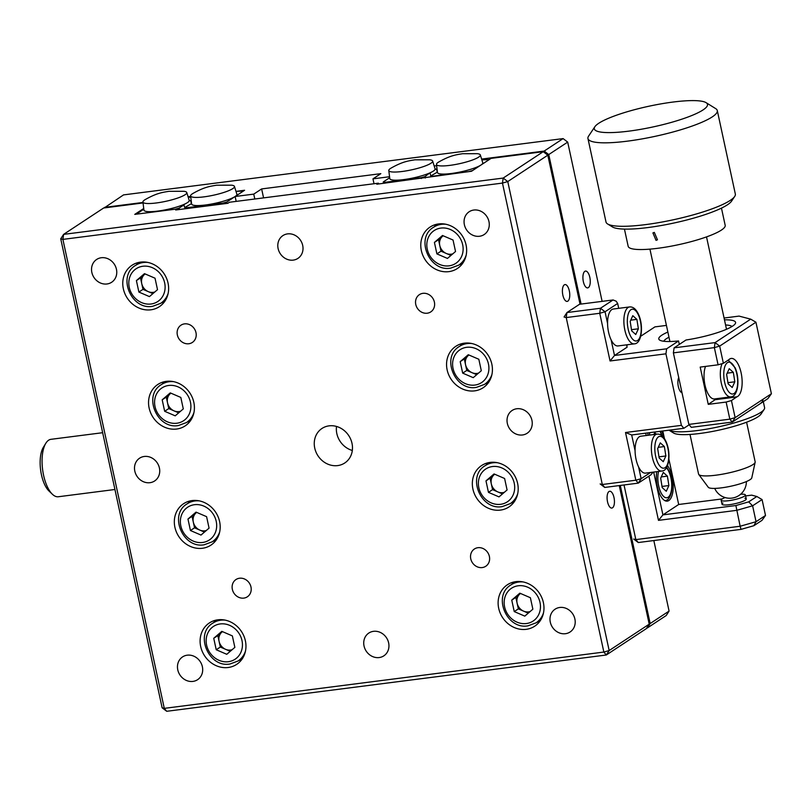 <?xml version="1.0" encoding="UTF-8"?>
<svg xmlns="http://www.w3.org/2000/svg" width="812" height="812" viewBox="0 0 812 812"><rect width="100%" height="100%" fill="white"/><g stroke="black" fill="none" stroke-linecap="round" stroke-linejoin="round"><path stroke-width="1.22" d="M588.345 287.631A8.475 3.552 82.7 0 0 589.979 278.191A8.475 3.552 82.7 0 0 585.503 271.076A8.475 3.552 82.7 0 0 584.823 271.34A8.475 3.552 82.7 0 0 583.189 280.779A8.475 3.552 82.7 0 0 587.655 287.895A8.475 3.552 82.7 0 0 588.345 287.631M602.118 301.364L567.689 142.1L548.76 154.564L544.182 151.062L563.102 138.598L123.525 194.9L104.251 207.913M190.658 196.342L188.069 196.677M142.983 202.452L104.606 207.364M374.017 183.735L372.962 178.853L380.838 173.656L261.637 188.932L253.75 194.119L235.125 196.504L244.585 190.272L235.998 191.378L243.448 191.023L235.125 196.504L236.18 201.386M253.75 194.119L254.806 199.001M261.637 188.932L263.575 197.884M389.557 176.722L372.962 178.853M436.623 165.678L434.176 165.993L436.623 165.678M563.102 138.598L567.689 142.1M669.078 611.081L666.216 615.526L647.296 627.991L650.158 623.545L669.078 611.081L653.833 540.548M646.697 628.072L647.296 627.991M650.158 623.545L620.297 485.444M581.087 304.053L548.76 154.564M544.182 151.062L481.607 159.081M473.832 210.034A13.652 12.139 -123.4 0 0 469.163 211.749A13.652 12.139 -123.4 0 0 465.215 227.36A13.652 12.139 -123.4 0 0 479.506 236.262A13.652 12.139 -123.4 0 0 484.175 234.546A13.652 12.139 -123.4 0 0 488.124 218.935A13.652 12.139 -123.4 0 0 473.832 210.034M612.522 507.804A8.475 3.552 82.7 0 0 614.156 498.365A8.475 3.552 82.7 0 0 609.69 491.25A8.475 3.552 82.7 0 0 609 491.514A8.475 3.552 82.7 0 0 607.366 500.953A8.475 3.552 82.7 0 0 611.842 508.068A8.475 3.552 82.7 0 0 612.522 507.804M567.842 301.14A8.475 3.552 82.7 0 0 569.476 291.691A8.475 3.552 82.7 0 0 565 284.576A8.475 3.552 82.7 0 0 564.32 284.839A8.475 3.552 82.7 0 0 562.686 294.289A8.475 3.552 82.7 0 0 567.162 301.394A8.475 3.552 82.7 0 0 567.842 301.14M184.517 323.876A10.343 9.196 -123.4 0 0 180.985 325.176A10.343 9.196 -123.4 0 0 177.99 337A10.343 9.196 -123.4 0 0 188.82 343.75A10.343 9.196 -123.4 0 0 192.353 342.441A10.343 9.196 -123.4 0 0 195.347 330.616A10.343 9.196 -123.4 0 0 184.517 323.876M329.073 425.853A20.676 18.392 -123.4 0 0 321.999 428.452A20.676 18.392 -123.4 0 0 316.01 452.111A20.676 18.392 -123.4 0 0 337.67 465.591A20.676 18.392 -123.4 0 0 344.745 462.992A20.676 18.392 -123.4 0 0 350.733 439.333A20.676 18.392 -123.4 0 0 329.073 425.853M352.327 450.467A20.676 18.392 56.6 0 1 336.503 426.442M373.5 631.33A13.652 12.139 -123.4 0 0 368.831 633.045A13.652 12.139 -123.4 0 0 364.882 648.656A13.652 12.139 -123.4 0 0 379.174 657.558A13.652 12.139 -123.4 0 0 383.843 655.842A13.652 12.139 -123.4 0 0 387.791 640.221A13.652 12.139 -123.4 0 0 373.5 631.33M287.57 233.886A13.652 12.139 -123.4 0 0 282.901 235.602A13.652 12.139 -123.4 0 0 278.952 251.223A13.652 12.139 -123.4 0 0 293.244 260.114A13.652 12.139 -123.4 0 0 297.913 258.399A13.652 12.139 -123.4 0 0 301.861 242.788A13.652 12.139 -123.4 0 0 287.57 233.886M422.93 293.335A10.343 9.196 -123.4 0 0 419.398 294.644A10.343 9.196 -123.4 0 0 416.404 306.469A10.343 9.196 -123.4 0 0 427.234 313.209A10.343 9.196 -123.4 0 0 430.766 311.909A10.343 9.196 -123.4 0 0 433.76 300.085A10.343 9.196 -123.4 0 0 422.93 293.335M477.933 547.694A10.343 9.196 -123.4 0 0 474.391 549.003A10.343 9.196 -123.4 0 0 471.396 560.828A10.343 9.196 -123.4 0 0 482.226 567.568A10.343 9.196 -123.4 0 0 485.759 566.268A10.343 9.196 -123.4 0 0 488.753 554.444A10.343 9.196 -123.4 0 0 477.933 547.694M239.52 578.235A10.343 9.196 -123.4 0 0 235.977 579.535A10.343 9.196 -123.4 0 0 232.983 591.359A10.343 9.196 -123.4 0 0 243.813 598.109A10.343 9.196 -123.4 0 0 247.355 596.8A10.343 9.196 -123.4 0 0 250.34 584.975A10.343 9.196 -123.4 0 0 239.52 578.235M217.88 619.81A24.817 22.076 -123.4 0 0 209.384 622.936A24.817 22.076 -123.4 0 0 202.198 651.315A24.817 22.076 -123.4 0 0 228.192 667.505A24.817 22.076 -123.4 0 0 236.678 664.378A24.817 22.076 -123.4 0 0 243.864 635.989A24.817 22.076 -123.4 0 0 217.88 619.81M215.332 620.297A24.817 22.076 -123.4 0 0 213.84 622.51M238.829 660.45A24.817 22.076 -123.4 0 0 238.911 660.44A24.817 22.076 -123.4 0 0 241.458 659.953M515.894 581.636A24.817 22.076 -123.4 0 0 507.398 584.762A24.817 22.076 -123.4 0 0 500.222 613.151A24.817 22.076 -123.4 0 0 526.206 629.33A24.817 22.076 -123.4 0 0 534.692 626.204A24.817 22.076 -123.4 0 0 541.878 597.825A24.817 22.076 -123.4 0 0 515.894 581.636M513.357 582.123A24.817 22.076 -123.4 0 0 511.854 584.336M536.844 622.276A24.817 22.076 -123.4 0 0 536.925 622.266A24.817 22.076 -123.4 0 0 539.472 621.779M192.099 500.578A24.817 22.076 -123.4 0 0 183.603 503.704A24.817 22.076 -123.4 0 0 176.427 532.083A24.817 22.076 -123.4 0 0 202.411 548.273A24.817 22.076 -123.4 0 0 210.907 545.146A24.817 22.076 -123.4 0 0 218.083 516.757A24.817 22.076 -123.4 0 0 192.099 500.578M189.561 501.065A24.817 22.076 -123.4 0 0 188.069 503.278M213.059 541.218A24.817 22.076 -123.4 0 0 213.13 541.208A24.817 22.076 -123.4 0 0 215.677 540.721M490.113 462.404A24.817 22.076 -123.4 0 0 481.617 465.53A24.817 22.076 -123.4 0 0 474.441 493.919A24.817 22.076 -123.4 0 0 500.425 510.098A24.817 22.076 -123.4 0 0 508.921 506.972A24.817 22.076 -123.4 0 0 516.097 478.593A24.817 22.076 -123.4 0 0 490.113 462.404M487.576 462.891A24.817 22.076 -123.4 0 0 486.083 465.103M511.073 503.044A24.817 22.076 -123.4 0 0 511.144 503.034A24.817 22.076 -123.4 0 0 513.692 502.547M166.318 381.346A24.817 22.076 -123.4 0 0 157.832 384.472A24.817 22.076 -123.4 0 0 150.646 412.851A24.817 22.076 -123.4 0 0 176.63 429.04A24.817 22.076 -123.4 0 0 185.126 425.914A24.817 22.076 -123.4 0 0 192.312 397.525A24.817 22.076 -123.4 0 0 166.318 381.346M163.78 381.833A24.817 22.076 -123.4 0 0 162.288 384.046M187.278 421.986A24.817 22.076 -123.4 0 0 187.359 421.976A24.817 22.076 -123.4 0 0 189.896 421.489M464.332 343.171A24.817 22.076 -123.4 0 0 455.847 346.298A24.817 22.076 -123.4 0 0 448.66 374.687A24.817 22.076 -123.4 0 0 474.644 390.866A24.817 22.076 -123.4 0 0 483.14 387.74A24.817 22.076 -123.4 0 0 490.326 359.361A24.817 22.076 -123.4 0 0 464.332 343.171M461.795 343.659A24.817 22.076 -123.4 0 0 460.302 345.871M485.292 383.812A24.817 22.076 -123.4 0 0 485.373 383.802A24.817 22.076 -123.4 0 0 487.91 383.315M140.537 262.114A24.817 22.076 -123.4 0 0 132.051 265.24A24.817 22.076 -123.4 0 0 124.865 293.619A24.817 22.076 -123.4 0 0 150.849 309.808A24.817 22.076 -123.4 0 0 159.345 306.682A24.817 22.076 -123.4 0 0 166.531 278.293A24.817 22.076 -123.4 0 0 140.537 262.114M137.999 262.601A24.817 22.076 -123.4 0 0 136.507 264.813M161.497 302.754A24.817 22.076 -123.4 0 0 161.578 302.744A24.817 22.076 -123.4 0 0 164.115 302.257M438.561 223.939A24.817 22.076 -123.4 0 0 430.066 227.066A24.817 22.076 -123.4 0 0 422.879 255.455A24.817 22.076 -123.4 0 0 448.863 271.634A24.817 22.076 -123.4 0 0 457.359 268.508A24.817 22.076 -123.4 0 0 464.545 240.129A24.817 22.076 -123.4 0 0 438.561 223.939M436.014 224.437A24.817 22.076 -123.4 0 0 434.522 226.639M459.511 264.58A24.817 22.076 -123.4 0 0 459.592 264.57A24.817 22.076 -123.4 0 0 462.129 264.083M559.762 607.467A13.652 12.139 -123.4 0 0 555.093 609.193A13.652 12.139 -123.4 0 0 551.135 624.804A13.652 12.139 -123.4 0 0 565.436 633.705A13.652 12.139 -123.4 0 0 570.105 631.98A13.652 12.139 -123.4 0 0 574.054 616.369A13.652 12.139 -123.4 0 0 559.762 607.467M516.797 408.751A13.652 12.139 -123.4 0 0 512.128 410.466A13.652 12.139 -123.4 0 0 508.18 426.077A13.652 12.139 -123.4 0 0 522.471 434.978A13.652 12.139 -123.4 0 0 527.14 433.263A13.652 12.139 -123.4 0 0 531.089 417.652A13.652 12.139 -123.4 0 0 516.797 408.751M187.247 655.182A13.652 12.139 -123.4 0 0 182.568 656.898A13.652 12.139 -123.4 0 0 178.62 672.509A13.652 12.139 -123.4 0 0 192.911 681.41A13.652 12.139 -123.4 0 0 197.58 679.695A13.652 12.139 -123.4 0 0 201.538 664.084A13.652 12.139 -123.4 0 0 187.247 655.182M144.282 456.466A13.652 12.139 -123.4 0 0 139.603 458.181A13.652 12.139 -123.4 0 0 135.655 473.792A13.652 12.139 -123.4 0 0 149.946 482.693A13.652 12.139 -123.4 0 0 154.625 480.978A13.652 12.139 -123.4 0 0 158.573 465.367A13.652 12.139 -123.4 0 0 144.282 456.466M101.317 257.739A13.652 12.139 -123.4 0 0 96.638 259.464A13.652 12.139 -123.4 0 0 92.69 275.075A13.652 12.139 -123.4 0 0 106.981 283.977A13.652 12.139 -123.4 0 0 111.66 282.251A13.652 12.139 -123.4 0 0 115.608 266.64A13.652 12.139 -123.4 0 0 101.317 257.739M136.822 264.631A13.652 12.139 -123.4 0 0 137.776 262.895M516.33 581.585L516.513 582.448M518.107 581.473L518.239 582.092M378.575 183.989L378.392 183.177L376.819 184.212L471.528 171.251L491.077 158.37L543.228 151.692L547.816 155.183L507.764 181.563L503.176 178.072L543.228 151.692M440.774 223.777L440.906 224.396M466.555 343.009L466.687 343.628M492.326 462.241L492.458 462.86M438.998 223.889L439.18 224.751M464.768 343.121L464.961 343.983M490.549 462.353L490.742 463.216M177.412 209.75L177.239 208.938L175.656 209.983L227.817 203.304L229.39 202.259L378.392 183.177M229.136 650.848L228.984 650.118M203.355 531.616L203.203 530.886M151.803 293.152L151.641 292.421M143.734 208.481L134.772 214.378L177.239 208.938M60.738 238.819L62.889 239.388L164.288 708.358L162.136 707.8L60.738 238.819L63.61 234.374L503.176 178.072L502.466 183.086L62.889 239.388L63.61 234.374L103.662 207.994L143.044 202.949M649.214 624.164L646.352 628.62L606.29 655L609.162 650.544L603.854 652.056L502.466 183.086L507.764 181.563L609.162 650.544L649.214 624.164L619.251 485.576M580.032 304.195L547.816 155.183M166.724 711.292L164.288 708.358L603.854 652.056L606.29 655L166.724 711.292L162.136 707.8M52.354 494.224L48.953 490.966A24.817 10.383 -97.3 0 1 40.6 469.833A24.817 10.383 -97.3 0 1 43.361 447.28L45.827 443.271A28.948 12.119 82.7 0 0 42.61 469.58A28.948 12.119 82.7 0 0 52.354 494.224A28.948 12.119 82.7 0 0 58.302 496.751L114.939 489.494M102.657 432.705L50.953 439.322A28.948 12.119 82.7 0 0 48.618 440.216A28.948 12.119 82.7 0 0 45.827 443.271M156.31 202.97A22.431 4.09 167.8 0 1 142.922 202.015A22.431 4.09 167.8 0 1 144.952 199.732C156.949 192.88 162.725 192.383 169.018 191.307L183.989 191.297A22.431 4.09 167.8 0 1 186.77 192.535A22.431 4.09 167.8 0 1 156.31 202.97M186.77 192.535L189.196 200.32A23.162 4.222 167.8 0 1 189.166 200.909A23.162 4.222 -12.2 0 1 183.705 204.533A23.162 4.222 167.8 0 1 157.751 211.1A23.162 4.222 167.8 0 1 143.937 210.115L142.922 202.015M179.422 209.496L179.117 208.095L175.301 209.191L138.943 213.85L137.39 213.444L137.522 214.023M189.166 200.909L190.688 200.473L191.368 203.639M183.705 204.533L185.166 208.765M179.117 208.095L184.294 204.695M143.825 209.212L137.39 213.444M188.313 197.478L190.759 197.164M231.664 185.187A22.431 4.09 167.8 0 1 234.455 186.425A22.431 4.09 167.8 0 1 203.995 196.859A22.431 4.09 167.8 0 1 190.607 195.905A22.431 4.09 167.8 0 1 192.637 193.621C204.624 186.77 210.409 186.273 216.692 185.197L231.664 185.187M234.455 186.425L236.881 194.22A23.162 4.222 167.8 0 1 235.125 196.504A23.162 4.222 167.8 0 1 205.436 204.989A23.162 4.222 167.8 0 1 191.622 204.005L190.607 195.905M227.106 203.386L226.802 201.995L222.985 203.081L186.628 207.74L185.075 207.334L185.38 208.735M226.802 201.995L235.125 196.504M185.075 207.334L191.561 203.589M223.158 203.893L222.985 203.081M186.628 207.74L186.801 208.552M402.173 171.484A22.431 4.09 167.8 0 1 388.786 170.52A22.431 4.09 167.8 0 1 390.816 168.246C402.813 161.395 408.588 160.898 414.881 159.822L429.842 159.802A22.431 4.09 167.8 0 1 432.634 161.04A22.431 4.09 167.8 0 1 402.173 171.484M432.634 161.04L435.059 168.835A23.162 4.222 167.8 0 1 435.029 169.424A23.162 4.222 -12.2 0 1 429.568 173.047A23.162 4.222 167.8 0 1 403.615 179.614A23.162 4.222 167.8 0 1 389.801 178.62L388.786 170.52M425.285 178.011L424.98 176.61L429.568 173.047M389.689 177.716L383.254 181.949L383.558 183.35M424.98 176.61L421.164 177.696L384.807 182.355L383.254 181.949M435.029 169.424L436.551 168.987L437.232 172.154M430.857 176.458L430.147 173.2M421.337 178.508L421.164 177.696M384.807 182.355L384.979 183.167M477.527 153.701A22.431 4.09 167.8 0 1 480.318 154.93A22.431 4.09 167.8 0 1 449.848 165.374A22.431 4.09 167.8 0 1 436.47 164.42A22.431 4.09 167.8 0 1 438.5 162.136C450.487 155.285 456.273 154.787 462.556 153.712L477.527 153.701M480.318 154.93L482.744 162.725A23.162 4.222 167.8 0 1 480.988 165.019A23.162 4.222 167.8 0 1 451.299 173.504A23.162 4.222 167.8 0 1 437.475 172.52L436.47 164.42M481.861 159.883L489.311 159.528L472.665 170.5L468.839 171.596L432.481 176.245L430.939 175.849L431.07 176.427M430.939 175.849L437.424 172.093M450.924 255.455L440.997 251.192L438.521 239.713L443.129 235.764A10.343 9.196 -123.4 0 0 442.56 236.251A10.343 9.196 -123.4 0 0 439.759 245.447A10.343 9.196 -123.4 0 0 446.275 253.456A10.343 9.196 -123.4 0 0 451.218 254.197A10.343 9.196 -123.4 0 0 452.812 253.831M466.189 255.08A22.746 20.239 56.6 0 1 458.668 265.179L450.63 268.133C429.264 272.213 414.962 237.886 433.649 227.187A22.746 20.239 56.6 0 1 441.434 224.325A22.746 20.239 56.6 0 1 445.889 224.264M453.045 240.027L455.532 251.507L447.453 258.429L436.897 253.892L434.42 242.412L442.489 235.49L453.045 240.027M440.997 251.192L436.897 253.892M438.521 239.713L434.42 242.412M476.695 374.687L466.778 370.424L464.302 358.945L468.91 354.986A10.343 9.196 -123.4 0 0 468.331 355.483A10.343 9.196 -123.4 0 0 465.54 364.679A10.343 9.196 -123.4 0 0 472.056 372.688A10.343 9.196 -123.4 0 0 476.999 373.429A10.343 9.196 -123.4 0 0 478.593 373.063M491.97 374.312A22.746 20.239 56.6 0 1 484.449 384.411L476.411 387.365C455.045 391.445 440.743 357.118 459.419 346.419A22.746 20.239 56.6 0 1 467.204 343.557A22.746 20.239 56.6 0 1 471.67 343.496M468.27 354.722L478.826 359.259L481.303 370.739L473.234 377.661L462.678 373.124L460.201 361.644L468.27 354.722M466.778 370.424L462.678 373.124M464.302 358.945L460.201 361.644M494.721 474.238A10.343 9.196 -123.4 0 0 494.112 474.715A10.343 9.196 -123.4 0 0 491.321 483.911A10.343 9.196 -123.4 0 0 497.837 491.92A10.343 9.196 -123.4 0 0 502.78 492.661A10.343 9.196 -123.4 0 0 504.364 492.295M517.741 493.544A22.746 20.239 56.6 0 1 510.22 503.643L502.192 506.597C480.816 510.677 466.514 476.35 485.2 465.652A22.746 20.239 56.6 0 1 492.985 462.779A22.746 20.239 56.6 0 1 497.451 462.728M502.476 493.919L492.559 489.646L490.083 478.177L485.982 480.877L494.051 473.944L504.607 478.491L507.084 489.961L499.015 496.893L488.459 492.356L485.982 480.877M492.559 489.646L488.459 492.356M490.083 478.177L494.691 474.218M520.502 593.471A10.343 9.196 -123.4 0 0 519.893 593.948A10.343 9.196 -123.4 0 0 517.102 603.143A10.343 9.196 -123.4 0 0 523.618 611.152A10.343 9.196 -123.4 0 0 528.561 611.893A10.343 9.196 -123.4 0 0 530.145 611.527M543.522 612.776A22.746 20.239 56.6 0 1 536.001 622.865L527.973 625.829C506.597 629.909 492.295 595.582 510.981 584.884A22.746 20.239 56.6 0 1 518.766 582.011A22.746 20.239 56.6 0 1 523.222 581.96M528.257 613.151L518.34 608.878L515.853 597.409L520.462 593.45M530.378 597.723L532.865 609.193L524.796 616.125L514.24 611.578L511.753 600.109L519.832 593.176L530.378 597.723M518.34 608.878L514.24 611.578M515.853 597.409L511.753 600.109M222.488 631.645A10.343 9.196 -123.4 0 0 221.879 632.112A10.343 9.196 -123.4 0 0 219.078 641.318A10.343 9.196 -123.4 0 0 225.604 649.326A10.343 9.196 -123.4 0 0 230.547 650.057A10.343 9.196 -123.4 0 0 232.13 649.702M245.508 650.94A22.746 20.239 56.6 0 1 237.987 661.039L229.958 664.003C208.582 668.073 194.281 633.746 212.967 623.048A22.746 20.239 56.6 0 1 220.752 620.185A22.746 20.239 56.6 0 1 225.208 620.124M226.771 654.299L216.225 649.752L213.739 638.283L221.818 631.35L232.364 635.897L234.851 647.367L226.771 654.299M230.243 651.326L220.326 647.052L216.225 649.752M220.326 647.052L217.839 635.583L213.739 638.283M217.839 635.583L222.447 631.624M196.707 512.413A10.343 9.196 -123.4 0 0 196.098 512.88A10.343 9.196 -123.4 0 0 193.307 522.086A10.343 9.196 -123.4 0 0 199.823 530.094A10.343 9.196 -123.4 0 0 204.766 530.825A10.343 9.196 -123.4 0 0 206.349 530.469M219.727 531.708A22.746 20.239 56.6 0 1 212.206 541.807L204.177 544.771C182.801 548.841 168.5 514.514 187.186 503.816A22.746 20.239 56.6 0 1 194.971 500.953A22.746 20.239 56.6 0 1 199.437 500.892M196.037 512.118L206.593 516.665L209.07 528.135L201 535.067L190.444 530.52L187.968 519.051L196.037 512.118M204.462 532.093L194.545 527.82L192.068 516.351L196.666 512.392M194.545 527.82L190.444 530.52M192.068 516.351L187.968 519.051M170.926 393.181A10.343 9.196 -123.4 0 0 170.317 393.647A10.343 9.196 -123.4 0 0 167.526 402.853A10.343 9.196 -123.4 0 0 174.042 410.862A10.343 9.196 -123.4 0 0 178.985 411.593A10.343 9.196 -123.4 0 0 180.569 411.237M193.956 412.476A22.746 20.239 56.6 0 1 186.435 422.575L178.396 425.539C157.031 429.619 142.719 395.282 161.405 384.583A22.746 20.239 56.6 0 1 169.19 381.721A22.746 20.239 56.6 0 1 173.656 381.66M178.681 412.861L168.764 408.588L164.663 411.288L162.187 399.819L170.256 392.886L180.812 397.433L183.289 408.903L175.219 415.835L164.663 411.288M168.764 408.588L166.287 397.119L162.187 399.819M166.287 397.119L170.896 393.16M145.155 273.948A10.343 9.196 -123.4 0 0 144.546 274.415A10.343 9.196 -123.4 0 0 141.745 283.621A10.343 9.196 -123.4 0 0 148.261 291.63A10.343 9.196 -123.4 0 0 153.204 292.361A10.343 9.196 -123.4 0 0 154.798 292.005M168.175 293.254A22.746 20.239 56.6 0 1 160.654 303.343L152.615 306.307C131.25 310.387 116.948 276.05 135.634 265.351A22.746 20.239 56.6 0 1 143.419 262.489A22.746 20.239 56.6 0 1 147.875 262.428M144.475 273.654L155.031 278.201L157.508 289.671L149.438 296.603L138.882 292.056L136.406 280.587L144.475 273.654M152.9 293.629L142.983 289.356L140.506 277.887L145.115 273.928M142.983 289.356L138.882 292.056M140.506 277.887L136.406 280.587M718.082 364.811L700.198 367.095L708.257 404.356L715.331 399.575L736.941 396.804A19.437 8.14 82.7 0 0 737.743 396.398A19.437 8.14 82.7 0 0 741.488 374.738A19.437 8.14 82.7 0 0 731.236 358.437A19.437 8.14 82.7 0 0 729.663 359.036A19.437 8.14 82.7 0 0 728.912 359.655L723.38 363.289L718.082 364.811L714.357 347.617L719.665 346.105L723.38 363.289M715.331 399.575A19.437 8.14 82.7 0 0 716.133 399.159A19.437 8.14 82.7 0 0 716.793 398.641M688.85 424.402L729.826 419.154L732.262 422.088L691.286 427.335L688.85 424.402L673.381 352.865L674.102 347.851L686.008 340.005A39.291 7.156 -12.2 0 0 735.581 322.374A39.291 7.156 -12.2 0 0 724.456 319.827M679.309 344.42L678.558 340.959L666.652 348.805L665.931 353.819L610.056 360.975L599.743 313.28L566.218 317.573L602.311 484.5L604.747 487.433L600.159 483.942L602.311 484.5L635.837 480.207L638.273 483.14L604.747 487.433M667.87 332.057A39.291 7.156 -12.2 0 0 658.786 338.969A39.291 7.156 -12.2 0 0 678.558 340.959M653.051 472.158L650.889 474.837L638.273 483.14L641.135 478.694L635.837 480.207L625.524 432.512L681.4 425.356L665.931 353.819M566.218 317.573L564.066 317.015L566.938 312.559L600.464 308.266L613.08 299.963L579.555 304.256L566.938 312.559L566.218 317.573M618.714 308.327L617.658 303.455L605.052 311.767L599.743 313.28L600.464 308.266L605.052 311.767L607.569 323.45M626.61 344.846L627.118 347.181L614.501 355.483L666.652 348.805M611.111 339.832L614.501 355.483L610.056 360.975M617.658 303.455L616.156 301.191L613.08 299.963M678.731 377.59A8.475 3.552 82.7 0 0 678.324 386.522A8.475 3.552 82.7 0 0 682.009 392.754M681.4 425.356L683.836 428.289L631.685 434.968L625.524 432.512M689.165 424.788L683.836 428.289M631.685 434.968L635.065 450.63M638.608 467.012L641.135 478.694L650.574 472.472M646.21 435.506L645.713 433.172M674.102 347.851L715.078 342.603L750.694 319.146L739.062 316.101L724.071 318.03M666.429 325.409L654.929 326.881L640.709 336.249M626.742 345.445L627.909 344.674M767.878 398.631L732.262 422.088L735.134 417.642L771.4 393.749L767.878 398.631M771.4 393.749L755.931 322.212L719.665 346.105L715.078 342.603L714.357 347.617L673.381 352.865M750.694 319.146L755.931 322.212M731.439 400.549L735.134 417.642L729.826 419.154L726.131 402.062L731.439 400.549L736.941 396.804M708.257 404.356L726.131 402.062M715.362 399.677L736.961 396.906M663.668 437.526A19.437 8.14 82.7 0 0 663.607 437.232A19.437 8.14 82.7 0 0 661.77 431.121M648.027 432.877A19.437 8.14 82.7 0 0 647.814 435.303M656.756 471.681A19.437 8.14 82.7 0 0 657.375 486.743A19.437 8.14 82.7 0 0 667.261 501.136A19.437 8.14 82.7 0 0 672.204 476.979A19.437 8.14 82.7 0 0 667.515 465.621M638.273 542.538L635.837 539.604L633.695 539.036L638.273 542.538L741.041 529.373L740.148 526.247L756.053 521.7L765.513 515.468L762.072 499.563L752.612 505.795L756.053 521.7L753.841 525.719L741.041 529.373M722.954 503.004A12.403 2.263 -12.2 0 0 729.399 504.688A12.403 2.263 -12.2 0 0 745.314 500.141A12.403 2.263 -12.2 0 0 744.898 498.253M722.294 498.903L678.69 504.485L662.917 514.879L735.885 505.531L748.684 501.867L756.835 496.497L751.648 495.147L745.609 495.919M653.67 472.076L662.917 514.879L658.481 520.36L648.92 476.136M678.69 504.485L668.885 459.135M664.449 438.622L662.795 430.989M756.835 496.497L762.072 499.563M748.684 501.867L752.612 505.795L736.707 510.342L658.481 520.36M765.513 515.468L761.991 520.35L753.841 525.719M624.022 484.967L635.837 539.604L740.148 526.247L735.885 505.531M638.07 465.814A18.605 7.795 -97.3 0 1 635.217 446.874A18.605 7.795 -97.3 0 1 640.78 436.206L657.081 434.115A18.605 7.795 -97.3 0 0 651.508 444.793A18.605 7.795 -97.3 0 0 654.36 463.723A18.605 7.795 -97.3 0 0 661.81 471.031L645.51 473.122A18.605 7.795 -97.3 0 1 638.07 465.814M660.288 442.865L664.378 446.559L665.87 455.968L663.262 461.693L659.161 457.998L657.679 448.589L660.288 442.865M658.248 447.341L664.378 446.559M658.989 456.851L665.87 455.968M653.873 434.532L654.705 432.705L656.38 434.207M662.186 487.586L660.694 478.166L663.302 472.442L667.403 476.136L668.885 485.556L666.276 491.27L662.186 487.586M661.262 476.928L667.403 476.136M662.003 486.439L668.885 485.556M664.825 500.618L664.825 500.618C672.214 500.537 674.234 482.856 669.22 471.549L666.774 467.215M728.232 360.102L735.154 367.785C740.168 379.092 738.149 396.774 730.759 396.855L714.458 398.946A18.605 7.795 -97.3 0 1 707.019 391.628A18.605 7.795 -97.3 0 1 705.526 366.415M726.628 374.403L729.237 368.678L733.337 372.373L734.819 381.792L732.211 387.507L728.12 383.822L726.628 374.403M727.197 373.165L733.337 372.373M727.938 382.675L734.819 381.792M610.573 338.634A18.605 7.795 -97.3 0 1 607.721 319.695A18.605 7.795 -97.3 0 1 613.283 309.027L629.584 306.936A18.605 7.795 -97.3 0 0 624.012 317.604A18.605 7.795 -97.3 0 0 626.864 336.544A18.605 7.795 -97.3 0 0 634.314 343.852L618.013 345.942A18.605 7.795 -97.3 0 1 610.573 338.634M636.882 319.38L638.374 328.789L635.766 334.514L631.665 330.819L630.183 321.41L632.792 315.685L636.882 319.38L630.751 320.161M631.492 329.672L638.374 328.789M734.687 196.453L731.551 201.153A62.037 11.307 167.8 0 1 727.4 204.827A62.037 11.307 167.8 0 1 666.236 224.599A62.037 11.307 167.8 0 1 612.39 226.913L607.579 223.939A66.168 12.058 -12.2 0 0 665.018 221.473A66.168 12.058 -12.2 0 0 730.262 200.381A66.168 12.058 -12.2 0 0 734.687 196.453A66.168 12.058 -12.2 0 0 735.337 194.027L717.29 110.564A66.168 12.058 167.8 0 1 712.226 116.918A66.168 12.058 167.8 0 1 640.993 139.096A66.168 12.058 167.8 0 1 587.949 138.527A66.168 12.058 167.8 0 1 588.598 136.101L594.881 126.713A57.896 10.546 -12.2 0 0 635.593 130.184A57.896 10.546 -12.2 0 0 703.05 109.924A57.896 10.546 -12.2 0 0 706.095 102.667A57.896 10.546 -12.2 0 0 655.842 104.819A57.896 10.546 -12.2 0 0 598.748 123.282A57.896 10.546 -12.2 0 0 594.881 126.713M587.949 138.527L605.996 221.991A66.168 12.058 -12.2 0 0 607.579 223.939M656.035 240.342L657.466 239.814L654.32 232.394L652.919 232.912L656.035 240.342M721.462 208.126L725.187 225.34A49.623 9.044 167.8 0 1 721.381 230.1A49.623 9.044 167.8 0 1 667.961 246.746A49.623 9.044 167.8 0 1 628.173 246.32L624.448 229.106M706.095 102.667L715.697 108.625A66.168 12.058 167.8 0 1 717.29 110.564M755.15 462.261L751.78 477.872A22.33 4.07 167.8 0 1 724.69 487.383A22.33 4.07 167.8 0 1 708.277 487.271L698.756 474.452A28.948 5.278 -12.2 0 0 720.031 474.594A28.948 5.278 -12.2 0 0 755.15 462.261A28.948 5.278 -12.2 0 0 755.16 461.815L746.593 422.22M690.007 434.45L698.564 474.056A28.948 5.278 -12.2 0 0 698.756 474.452M762.874 399.677A49.623 9.044 167.8 0 1 759.068 404.437M669.017 430.187A49.623 9.044 -12.2 0 0 712.368 428.107A49.623 9.044 -12.2 0 0 760.793 412.384A49.623 9.044 -12.2 0 0 764.112 409.441A49.623 9.044 -12.2 0 0 764.589 407.624L763.3 401.646M764.112 409.441L760.966 414.14A45.492 8.293 167.8 0 1 757.921 416.83A45.492 8.293 167.8 0 1 713.068 431.334A45.492 8.293 167.8 0 1 673.584 433.029L669.007 430.198M731.988 326.515A35.149 6.405 -12.2 0 0 731.551 326.191A35.149 6.405 -12.2 0 0 725.573 324.973M668.976 337.213A35.149 6.405 -12.2 0 0 666.378 338.705A35.149 6.405 -12.2 0 0 664.033 340.786A35.149 6.405 -12.2 0 0 663.78 341.263M679.228 344.055A35.149 6.405 -12.2 0 0 679.969 343.994M740.645 494.224A12.403 2.263 167.8 0 1 745.406 494.975A12.403 2.263 167.8 0 1 744.452 496.162A12.403 2.263 167.8 0 1 731.094 500.324A12.403 2.263 167.8 0 1 721.147 500.222A12.403 2.263 167.8 0 1 722.101 499.025A12.403 2.263 167.8 0 1 725.167 497.563M449.056 265.839A19.64 17.478 -123.4 0 0 462.667 244.696A19.64 17.478 -123.4 0 0 440.896 228.081A19.64 17.478 -123.4 0 0 427.274 249.223A19.64 17.478 -123.4 0 0 449.056 265.839M474.837 385.071A19.64 17.478 -123.4 0 0 488.448 363.928A19.64 17.478 -123.4 0 0 466.667 347.313A19.64 17.478 -123.4 0 0 453.055 368.455A19.64 17.478 -123.4 0 0 474.837 385.071M500.608 504.303A19.64 17.478 -123.4 0 0 514.229 483.16A19.64 17.478 -123.4 0 0 492.448 466.545A19.64 17.478 -123.4 0 0 478.836 487.687A19.64 17.478 -123.4 0 0 500.608 504.303M526.389 623.535A19.64 17.478 -123.4 0 0 540 602.392A19.64 17.478 -123.4 0 0 518.229 585.777A19.64 17.478 -123.4 0 0 504.617 606.919A19.64 17.478 -123.4 0 0 526.389 623.535M228.375 661.699A19.64 17.478 -123.4 0 0 241.986 640.556A19.64 17.478 -123.4 0 0 220.214 623.941A19.64 17.478 -123.4 0 0 206.603 645.093A19.64 17.478 -123.4 0 0 228.375 661.699M202.594 542.467A19.64 17.478 -123.4 0 0 216.215 521.324A19.64 17.478 -123.4 0 0 194.433 504.709A19.64 17.478 -123.4 0 0 180.822 525.861A19.64 17.478 -123.4 0 0 202.594 542.467M176.823 423.235A19.64 17.478 -123.4 0 0 190.434 402.092A19.64 17.478 -123.4 0 0 168.652 385.477A19.64 17.478 -123.4 0 0 155.041 406.629A19.64 17.478 -123.4 0 0 176.823 423.235M151.042 304.003A19.64 17.478 -123.4 0 0 164.653 282.86A19.64 17.478 -123.4 0 0 142.882 266.255A19.64 17.478 -123.4 0 0 129.26 287.397A19.64 17.478 -123.4 0 0 151.042 304.003M666.155 442.682A16.027 6.709 82.7 0 0 656.36 439.586A16.027 6.709 82.7 0 0 657.395 461.876A16.027 6.709 82.7 0 0 667.19 464.971A16.027 6.709 82.7 0 0 666.155 442.682M661.638 435.476A16.027 6.709 82.7 0 0 660.572 432.512A16.027 6.709 82.7 0 0 660.034 431.345M649.773 432.654A16.027 6.709 82.7 0 0 649.397 435.1M658.583 471.447A16.027 6.709 82.7 0 0 660.41 491.463A16.027 6.709 82.7 0 0 670.204 494.559A16.027 6.709 82.7 0 0 669.169 472.259A16.027 6.709 82.7 0 0 666.449 467.763M735.104 368.496A16.027 6.709 82.7 0 0 725.309 365.4A16.027 6.709 82.7 0 0 726.344 387.7A16.027 6.709 82.7 0 0 736.139 390.795A16.027 6.709 82.7 0 0 735.104 368.496M730.759 396.855A18.605 7.795 -97.3 0 1 723.319 389.547A18.605 7.795 -97.3 0 1 722.112 363.654M638.648 315.503A16.027 6.709 82.7 0 0 628.864 312.397A16.027 6.709 82.7 0 0 629.899 334.696A16.027 6.709 82.7 0 0 639.683 337.792A16.027 6.709 82.7 0 0 638.648 315.503M661.81 471.031C669.2 470.96 671.209 453.279 666.195 441.961C663.759 436.43 660.714 433.821 657.081 434.115M661.993 435.76L660.4 431.294M634.314 343.852C641.703 343.78 643.713 326.099 638.699 314.782C636.263 309.25 633.218 306.642 629.584 306.936M669.91 341.517L649.935 249.132M726.507 329.286L706.521 236.891M714.712 488.408A16.544 16.544 0 0 0 746.38 481.557M722.01 504.191L721.147 500.222M746.258 498.954L745.406 494.975"/></g></svg>
